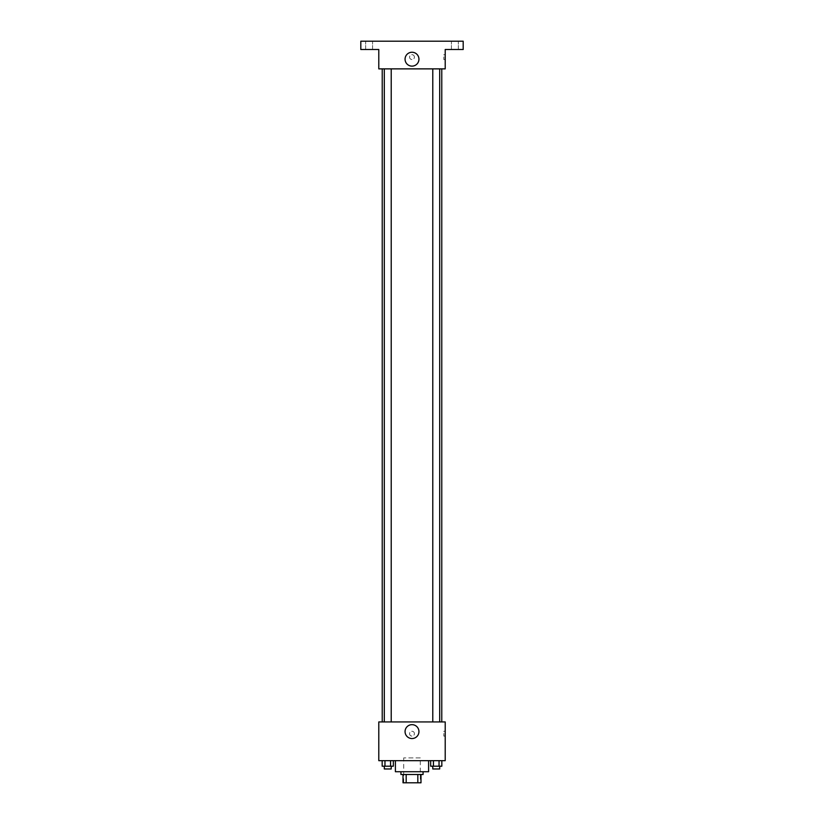 <?xml version="1.0" encoding="UTF-8"?>
<svg xmlns="http://www.w3.org/2000/svg" width="824" height="824" viewBox="0 0 824 824"><rect width="100%" height="100%" fill="white"/><g stroke="black" fill="none" stroke-linecap="round" stroke-linejoin="round"><path stroke-width="0.62" stroke-dasharray="4.12 3.09" d="M420.302 757.895L403.698 757.895L420.302 757.895L420.302 782.8L403.698 782.8L420.302 782.8M406.181 782.8L403.008 782.8L403.008 774.498L406.181 774.498L406.181 782.8L420.992 782.8M417.82 774.498L406.181 774.498L417.82 774.498L417.82 782.8M406.181 774.498L403.008 774.498M400.928 774.498L423.072 774.498M412 771.727L400.928 771.727L412 771.727M428.604 771.727L395.396 771.727M428.604 760.665L395.396 760.665L428.604 760.665M382.171 760.665L382.171 766.196L384.963 766.196L382.171 766.196L384.963 766.196L384.963 760.665L390.555 760.665L382.171 760.665L393.347 760.665L384.963 760.665L384.963 766.196L393.347 766.196L390.555 766.196L393.347 766.196L393.347 760.665L390.555 760.665L393.347 760.665L390.555 760.665L390.555 766.196L384.963 766.196L390.555 766.196L390.555 760.665L393.347 760.665L384.963 760.665L393.347 760.665M378.793 760.665L445.207 760.665L445.207 721.927L378.793 721.927L378.793 760.665M430.653 760.665L430.653 766.196L433.445 766.196L430.653 766.196L433.445 766.196L433.445 760.665L439.038 760.665L430.653 760.665L441.829 760.665L433.445 760.665L433.445 766.196L441.829 766.196L439.038 766.196L441.829 766.196L441.829 760.665L439.038 760.665L441.829 760.665L439.038 760.665L439.038 766.196L433.445 766.196L439.038 766.196L439.038 760.665L441.829 760.665L433.445 760.665L441.829 760.665M414.421 733.679A2.421 2.421 0 0 0 410.785 731.588A2.421 2.421 0 0 0 410.785 735.781A2.421 2.421 0 0 0 414.421 733.679A2.421 2.421 0 0 0 410.785 731.588A2.421 2.421 0 0 0 410.785 735.781A2.421 2.421 0 0 0 414.421 733.679M441.777 721.927L382.223 721.927L441.777 721.927M391.215 721.927L384.303 721.927L391.215 721.927L384.303 721.927L391.215 721.927L391.215 68.876L384.303 68.876L391.215 68.876M439.697 721.927L432.785 721.927L439.697 721.927L432.785 721.927L439.697 721.927L439.697 68.876L432.785 68.876L439.697 68.876M378.793 736.1L378.793 731.259L378.793 736.1M445.207 731.259L445.207 736.1L445.207 731.259L443.806 731.259L443.806 736.1L443.806 731.259M418.942 731.609A6.942 6.942 0 0 1 408.529 737.614A6.942 6.942 0 0 1 408.529 725.594A6.942 6.942 0 0 1 418.942 731.609M441.777 68.876L382.223 68.876L441.777 68.876M378.793 68.876L445.207 68.876L445.207 49.502L463.191 49.502L463.191 41.2L360.809 41.2L360.809 49.502L378.793 49.502L378.793 68.876M414.421 57.114A2.421 2.421 0 0 0 410.785 55.012A2.421 2.421 0 0 0 410.785 59.204A2.421 2.421 0 0 0 414.421 57.114A2.421 2.421 0 0 0 410.785 55.012A2.421 2.421 0 0 0 410.785 59.204A2.421 2.421 0 0 0 414.421 57.114M378.793 59.534L378.793 54.693L378.793 59.534M445.207 54.693L445.207 59.534L445.207 54.693L443.806 54.693L443.806 59.534L443.806 54.693M418.942 59.184A6.942 6.942 0 0 1 408.529 65.199A6.942 6.942 0 0 1 408.529 53.179A6.942 6.942 0 0 1 418.942 59.184M369.111 49.502L372.572 49.502L369.111 49.502M454.889 49.502L458.35 49.502L454.889 49.502M369.111 41.2L372.572 41.2L369.111 41.2M454.889 41.2L458.35 41.2L454.889 41.2M439.697 766.196L432.785 766.196L439.697 766.196L432.785 766.196L439.697 766.196L439.697 768.967L432.785 768.967L439.697 768.967L432.785 768.967L432.785 766.196M391.215 766.196L384.303 766.196L391.215 766.196L384.303 766.196L391.215 766.196L391.215 768.967L384.303 768.967L391.215 768.967L384.303 768.967L384.303 766.196M439.038 760.665L439.038 766.196M433.445 760.665L433.445 766.196M390.555 760.665L390.555 766.196M384.963 760.665L384.963 766.196M403.698 782.8L403.698 757.895M443.806 736.1L445.207 736.1M384.303 68.876L384.303 721.927M432.785 68.876L432.785 721.927M443.806 59.534L445.207 59.534M372.572 49.502L372.572 41.2L372.572 49.502M365.65 49.502L365.65 41.2L365.65 49.502M458.35 49.502L458.35 41.2L458.35 49.502M451.428 49.502L451.428 41.2L451.428 49.502"/><path stroke-width="1.24" d="M417.82 774.498L417.82 782.8L403.008 782.8L403.008 774.498M417.82 782.8L420.992 782.8L420.992 774.498L420.992 782.8M423.072 771.727L423.072 774.498L400.928 774.498L400.928 771.727M406.181 774.498L406.181 782.8M395.396 760.665L395.396 771.727L428.604 771.727L428.604 760.665M445.207 760.665L378.793 760.665L378.793 721.927L445.207 721.927L445.207 760.665M418.942 731.609A6.942 6.942 0 0 1 408.529 737.614A6.942 6.942 0 0 1 408.529 725.594A6.942 6.942 0 0 1 418.942 731.609M441.777 68.876L441.777 721.927M432.785 721.927L432.785 68.876M391.215 68.876L391.215 721.927M445.207 68.876L378.793 68.876L378.793 49.502L360.809 49.502L360.809 41.2L463.191 41.2L463.191 49.502L445.207 49.502L445.207 68.876M418.942 59.184A6.942 6.942 0 0 1 408.529 65.199A6.942 6.942 0 0 1 408.529 53.179A6.942 6.942 0 0 1 418.942 59.184M441.829 760.665L441.829 766.196L430.653 766.196L430.653 760.665M439.038 760.665L439.038 766.196M433.445 760.665L433.445 766.196M439.697 766.196L439.697 768.967L432.785 768.967L432.785 766.196M393.347 760.665L393.347 766.196L382.171 766.196L382.171 760.665M390.555 760.665L390.555 766.196M384.963 760.665L384.963 766.196M391.215 766.196L391.215 768.967L384.303 768.967L384.303 766.196M382.223 68.876L382.223 721.927M439.697 721.927L439.697 68.876M384.303 68.876L384.303 721.927"/></g></svg>
